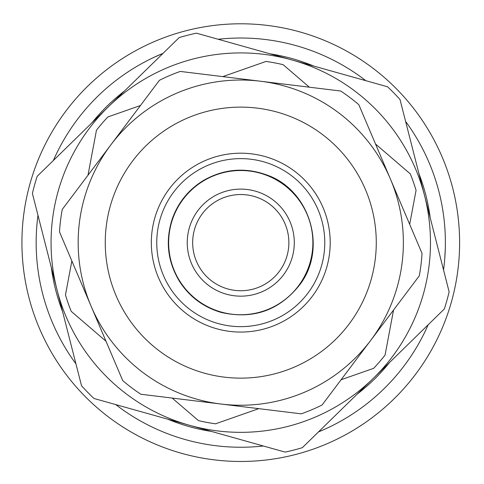 <?xml version="1.0" encoding="UTF-8"?>
<svg xmlns="http://www.w3.org/2000/svg" width="484" height="484" viewBox="0 0 484 484"><rect width="100%" height="100%" fill="white"/><g stroke="black" fill="none" stroke-linecap="round" stroke-linejoin="round"><path stroke-width="0.73" d="M264.173 430.887A189.704 189.704 0 0 1 108.198 106.934A189.704 189.704 0 0 1 424.571 195.675A189.704 189.704 0 0 1 373.333 378.331A189.704 189.704 0 0 0 424.571 195.675L400.008 99.522A214.097 214.097 0 0 0 387.557 86.781L196.45 33.172A214.097 214.097 0 0 0 179.189 37.583L37.207 176.279A214.097 214.097 0 0 0 32.398 193.431L81.53 385.742A214.097 214.097 0 0 0 93.975 398.483L285.082 452.092A214.097 214.097 0 0 0 302.343 447.682L444.324 308.986A214.097 214.097 0 0 0 449.134 291.834L424.571 195.675M445.28 249.036L444.748 258.68M443.277 213.359L442.509 208.477M329.513 58.268L325.036 56.18M443.55 269.957A204.611 204.611 0 0 0 405.598 121.399A204.611 204.611 0 0 1 443.55 269.957L443.864 267.483M154.045 57.306L163.041 53.355A204.611 204.611 0 0 0 53.361 160.506A204.611 204.611 0 0 1 163.041 53.355M267.773 459.8A218.841 218.841 0 0 1 39.192 157.433A218.841 218.841 0 0 1 415.339 110.661A218.841 218.841 0 0 1 267.773 459.8M263.344 445.994A204.611 204.611 0 0 1 115.712 404.582A204.611 204.611 0 0 0 263.344 445.994M75.94 363.865A204.611 204.611 0 0 1 37.988 215.307A204.611 204.611 0 0 0 75.94 363.865M218.187 39.271A204.611 204.611 0 0 1 365.819 80.683A204.611 204.611 0 0 0 218.187 39.271M428.177 324.758A204.611 204.611 0 0 1 318.496 431.909A204.611 204.611 0 0 0 428.177 324.758M373.333 378.331A189.704 189.704 0 0 1 189.528 425.291M172.177 398.066L198.404 420.59A182.934 182.934 0 0 0 215.549 423.815L258.771 408.647M71.862 260.949L65.467 294.919A182.934 182.934 0 0 0 71.251 311.387L105.996 341.232M341.081 379.752L373.702 368.3A182.934 182.934 0 0 0 385.07 355.062L393.54 310.05M409.676 224.316L416.065 190.345A182.934 182.934 0 0 0 410.287 173.877L375.536 144.032M309.361 87.199L283.134 64.674A182.934 182.934 0 0 0 265.982 61.45L222.767 76.617M140.451 105.512L107.835 116.965A182.934 182.934 0 0 0 96.467 130.202L87.991 175.214M91.125 306.257L122.742 380.618A181.579 181.579 0 0 0 140.838 394.242L301.26 413.838A181.579 181.579 0 0 0 322.102 404.975L419.277 275.85A181.579 181.579 0 0 0 422.024 253.368L358.789 104.647A181.579 181.579 0 0 0 340.694 91.022L180.278 71.426A181.579 181.579 0 0 0 159.436 80.29L62.255 209.415A181.579 181.579 0 0 0 59.508 231.897L91.125 306.257M221.049 404.037A162.606 162.606 0 0 0 390.406 179.007A162.606 162.606 0 0 0 110.842 144.855A162.606 162.606 0 0 0 221.049 404.037M224.334 377.139A135.502 135.502 0 0 1 132.501 161.148A135.502 135.502 0 0 1 365.468 189.613A135.502 135.502 0 0 1 224.334 377.139M229.924 331.407A89.431 89.431 0 0 0 323.07 207.636A89.431 89.431 0 0 0 169.309 188.851A89.431 89.431 0 0 0 229.924 331.407M230.578 326.022A84.01 84.01 0 0 1 173.641 192.112A84.01 84.01 0 0 1 318.079 209.76A84.01 84.01 0 0 1 230.578 326.022M226.312 294.169A53.524 53.524 0 0 0 292.626 229.386A53.524 53.524 0 0 0 203.365 204.345A53.524 53.524 0 0 0 226.312 294.169A53.524 53.524 0 0 0 292.626 229.386A53.524 53.524 0 0 0 203.365 204.345A53.524 53.524 0 0 0 226.312 294.169M211.399 431.425A191.059 191.059 0 0 1 167.658 419.156M62.587 311.593A191.059 191.059 0 0 1 51.34 267.579M91.954 122.803A191.059 191.059 0 0 1 124.448 91.059M270.132 53.839A191.059 191.059 0 0 1 313.874 66.108M418.95 173.671A191.059 191.059 0 0 1 430.191 217.685M389.584 362.462A191.059 191.059 0 0 1 357.083 394.206M221.291 312.065A72.11 72.11 0 0 1 190.375 191.047A72.11 72.11 0 0 1 310.637 224.782A72.11 72.11 0 0 1 221.291 312.065M227.776 288.948A48.104 48.104 0 0 1 207.152 208.223A48.104 48.104 0 0 1 287.375 230.723A48.104 48.104 0 0 1 227.776 288.948M221.188 312.434C203.74 307.322 189.982 297.188 179.921 282.045C167.627 262.098 165.098 240.99 172.334 218.707C178.221 202.403 188.542 189.692 203.286 180.574C223.608 168.916 244.789 167.053 266.829 174.984C309.972 189.861 327.601 248.504 299.808 284.701C279.425 310.444 253.217 319.688 221.188 312.434"/></g></svg>
